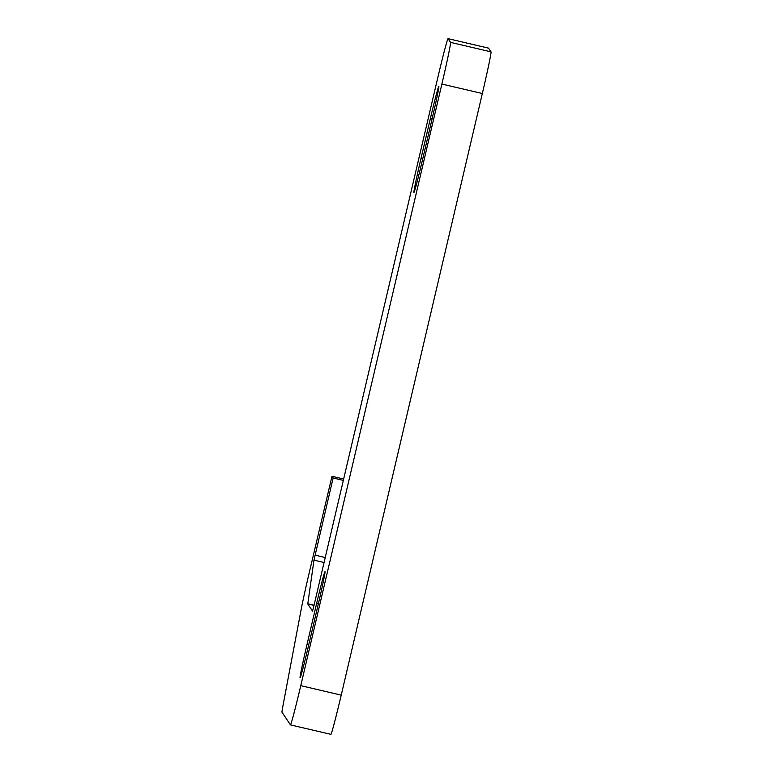 <?xml version="1.0" encoding="UTF-8"?>
<svg xmlns="http://www.w3.org/2000/svg" width="773" height="773" viewBox="0 0 773 773"><rect width="100%" height="100%" fill="white"/><g stroke="black" fill="none" stroke-linecap="round" stroke-linejoin="round"><path stroke-width="1.16" d="M333.134 478.004L313.973 560.145L307.77 603.955L312.543 611.085L313.828 606.177L437.74 77.88A41.558 1.092 103.2 0 1 448.031 38.65L488.507 48.129A41.558 1.092 103.2 0 1 488.507 48.129L490.99 51.839A41.558 1.092 103.2 0 1 482.333 93.514L341.222 695.12A41.558 1.092 103.2 0 1 330.931 734.35L290.484 724.89A41.558 1.092 103.2 0 1 290.464 724.871L282.01 712.252A41.558 1.092 103.2 0 1 282.87 706.213L301.084 609.897A41.558 1.092 103.2 0 1 308.881 574.262L331.994 476.303L333.134 478.004L343.338 480.391M488.478 48.11L448.031 38.65A41.558 1.092 103.2 0 1 448.06 38.669L450.543 42.38A41.558 1.092 103.2 0 1 441.876 84.054L300.774 685.661A41.558 1.092 103.2 0 1 290.484 724.89M308.475 645.967A33.761 0.879 103.2 0 1 300.117 677.844A33.761 0.879 103.2 0 1 307.132 643.957L316.621 603.52A33.761 0.879 103.2 0 1 324.979 571.643A33.761 0.879 103.2 0 1 317.964 605.53L308.475 645.967M420.966 158.629L430.455 118.192A33.761 0.879 103.2 0 1 438.813 86.315A33.761 0.879 103.2 0 1 431.798 120.192L422.309 160.639A33.761 0.879 103.2 0 1 413.951 192.516A33.761 0.879 103.2 0 1 420.966 158.629L422.686 159.035M332.004 476.303L343.656 479.028L331.994 476.303M315.046 555.149L325.24 557.526M313.973 560.145L324.071 562.502M307.78 603.742L314.06 605.211M307.77 603.955L314.012 605.414M450.543 42.38L490.99 51.839M441.876 84.054L482.333 93.514M300.774 685.661L341.222 695.12M307.132 643.957L308.852 644.363M316.621 603.52L318.341 603.916M430.455 118.192L432.175 118.588"/></g></svg>
